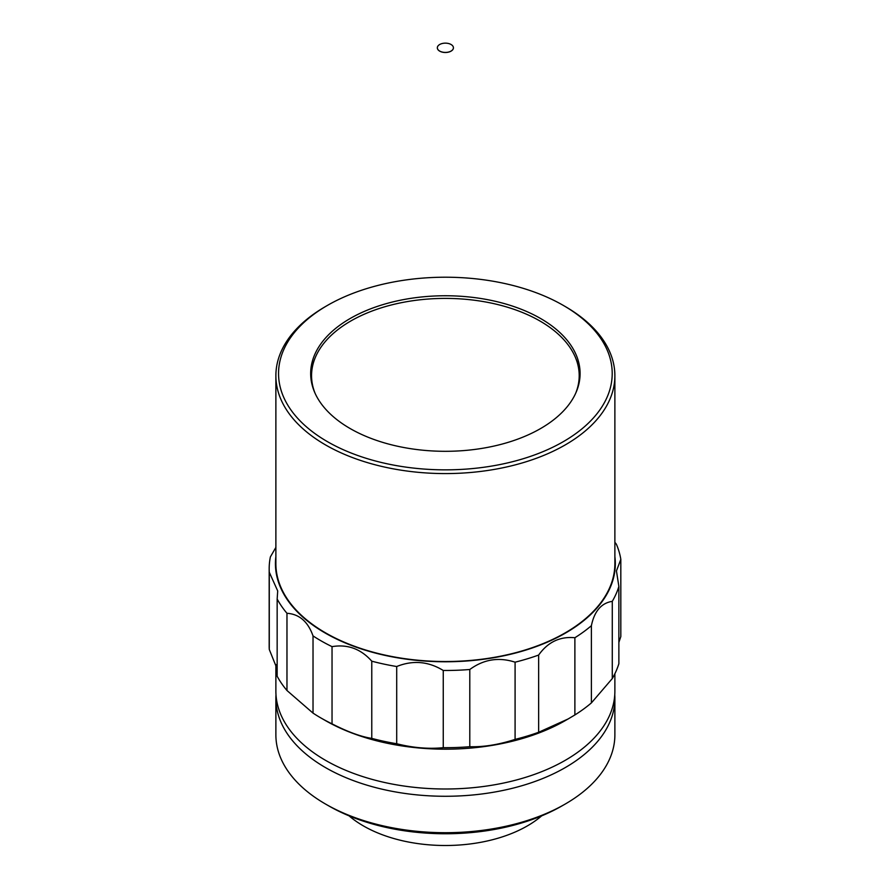 <?xml version="1.0" encoding="UTF-8"?>
<svg xmlns="http://www.w3.org/2000/svg" width="890" height="890" viewBox="0 0 890 890"><rect width="100%" height="100%" fill="white"/><g stroke="black" fill="none" stroke-linecap="round" stroke-linejoin="round"><path stroke-width="1.33" d="M451.063 44.5A8.043 4.639 0 0 0 442.297 43.499A8.043 4.639 0 0 0 437.335 47.782A8.043 4.639 0 0 0 445.378 52.421A8.043 4.639 0 0 0 453.422 47.782A8.043 4.639 0 0 0 451.063 44.5M437.335 47.782L437.335 47.86A8.043 4.639 0 0 0 437.335 47.86A8.043 4.639 0 0 0 445.378 52.499A8.043 4.639 0 0 0 453.422 47.86A8.043 4.639 0 0 0 453.422 47.815L453.422 47.782M315.116 393.358A133.823 77.263 180 0 1 311.556 375.658A133.823 77.263 180 0 1 394.17 304.28A133.823 77.263 180 0 1 540.008 321.034A133.823 77.263 180 0 1 579.201 375.658A133.823 77.263 180 0 1 575.641 393.358M579.201 375.658L579.201 378.817A133.823 77.263 180 0 1 578.923 383.735M311.823 383.735A133.823 77.263 180 0 1 311.556 378.817L311.556 375.658M349.091 815.874A115.978 66.961 0 0 0 541.654 815.874M614.879 556.55A169.957 98.123 180 0 1 516.912 652.659A169.957 98.123 180 0 1 326.541 633.802A169.957 98.123 180 0 1 275.878 556.55M275.878 547.406L270.382 556.895A176.198 101.727 0 0 0 269.18 568.755A176.198 101.727 0 0 0 269.281 572.237L277.702 590.938L277.157 599.015A176.198 101.727 0 0 0 286.969 613.288C299.296 614.111 307.984 621.654 313.024 635.905A176.198 101.727 0 0 0 322.18 641.479A176.198 101.727 0 0 0 332.037 646.641C347.612 644.037 360.862 648.888 371.775 661.181A176.198 101.727 0 0 0 396.706 666.521C412.827 660.035 428.346 661.348 443.253 670.47A176.198 101.727 0 0 0 469.786 669.502C483.671 659.323 498.778 656.887 515.087 662.182A176.198 101.727 0 0 0 538.65 655.051C547.873 642.057 559.955 636.283 574.884 637.73A176.198 101.727 0 0 0 591.394 625.692C594.386 611.174 601.351 603.064 612.276 601.351A176.198 101.727 0 0 0 618.873 586.477L616.447 570.935L620.819 559.343A176.198 101.727 0 0 0 616.37 544.202L614.879 542.288M574.884 637.73L574.884 714.948L568.143 718.953L538.65 732.27L538.65 655.051M515.087 662.182L515.087 739.39A176.198 101.727 0 0 0 538.65 732.27M515.087 739.39C498.834 744.663 483.737 747.111 469.786 746.71L469.786 669.502M443.253 670.47L443.253 747.689A176.198 101.727 0 0 0 469.786 746.71M443.253 747.689C428.401 749.146 412.893 747.823 396.706 743.74L396.706 666.521M371.775 661.181L371.775 738.389A176.198 101.727 0 0 0 396.706 743.74M371.775 738.389C360.917 736.698 347.667 731.847 332.037 723.848L332.037 646.641M313.024 635.905L313.024 713.113A176.198 101.727 0 0 0 320.789 717.896A176.198 101.727 0 0 0 332.037 723.848M313.024 713.113L286.969 690.506L286.969 613.288M277.157 599.015L277.157 676.233A176.198 101.727 0 0 0 286.969 690.506M277.157 669.035L269.281 649.455L269.281 572.237M269.18 568.755L269.18 645.962A176.198 101.727 0 0 0 269.281 649.455M620.819 559.343L620.819 636.561L618.873 642.424M612.276 601.351L612.276 678.569A176.198 101.727 0 0 0 618.873 663.695L618.873 586.477M612.276 678.569L591.394 702.9L591.394 625.692M574.884 714.948A176.198 101.727 0 0 0 591.394 702.9M325.518 804.037L328.677 805.851A165.039 95.286 0 0 0 562.08 805.851L565.239 804.037A169.501 97.867 180 0 1 325.518 804.037A169.501 97.867 180 0 1 275.878 734.84L275.878 698.416A169.501 97.867 180 0 1 275.989 694.767M320.789 717.896L325.206 720.444A169.957 98.123 0 0 0 565.551 720.444L568.143 718.953M614.768 694.767A169.501 97.867 180 0 1 614.879 698.416L614.879 734.84A169.501 97.867 180 0 1 566.563 803.258A169.501 97.867 180 0 1 565.239 804.037M614.879 698.416A169.501 97.867 180 0 1 445.378 796.272A169.501 97.867 180 0 1 275.878 698.416M275.878 664.53L275.878 691.13A169.501 97.867 0 0 0 445.378 788.996A169.501 97.867 0 0 0 614.879 691.13L614.879 673.73M275.878 375.725L275.878 563.659A169.501 97.867 0 0 0 445.378 661.515A169.501 97.867 0 0 0 614.879 563.659L614.879 375.725A169.501 97.867 180 0 1 445.378 473.58A169.501 97.867 180 0 1 275.878 375.725A169.501 97.867 180 0 1 325.518 306.527L327.409 305.426A166.831 96.32 180 0 1 434.387 277.424A166.831 96.32 180 0 1 563.348 305.426A166.831 96.32 180 0 1 563.348 441.64A166.831 96.32 180 0 1 327.409 441.64A166.831 96.32 180 0 1 327.409 305.426M563.348 305.426L565.239 306.527A169.501 97.867 180 0 1 614.879 375.725M436.501 295.925A134.713 77.775 0 0 0 310.666 373.533A134.713 77.775 0 0 0 445.378 451.308A134.713 77.775 0 0 0 580.091 373.533A134.713 77.775 0 0 0 436.501 295.925M576.041 358.982A134.713 77.775 180 0 1 580.035 375.725M310.721 375.725A134.713 77.775 180 0 1 314.715 358.982"/></g></svg>
